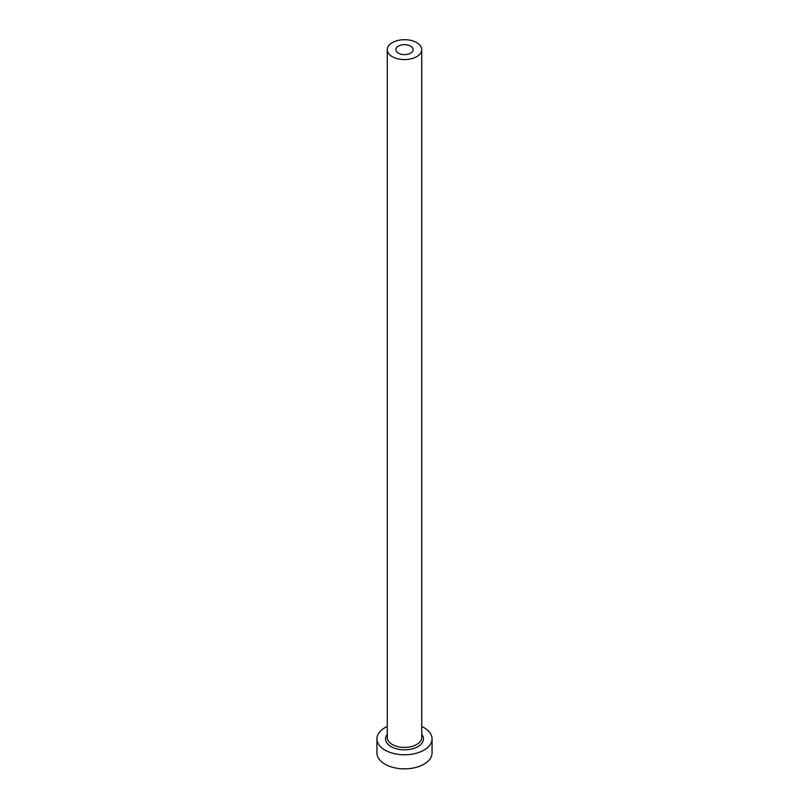 <?xml version="1.0" encoding="UTF-8"?>
<svg xmlns="http://www.w3.org/2000/svg" width="809" height="809" viewBox="0 0 809 809"><rect width="100%" height="100%" fill="white"/><g stroke="black" fill="none" stroke-linecap="round" stroke-linejoin="round"><path stroke-width="1.21" d="M410.588 46.123A8.616 4.975 0 0 0 401.203 45.041A8.616 4.975 0 0 0 395.884 49.642A8.616 4.975 0 0 0 398.412 53.151A8.616 4.975 0 0 0 407.797 54.233A8.616 4.975 0 0 0 413.116 49.642A8.616 4.975 0 0 0 410.588 46.123M392.314 56.67A17.232 9.951 0 0 0 411.093 58.824A17.232 9.951 0 0 0 421.732 49.642A17.232 9.951 0 0 0 416.686 42.604A17.232 9.951 0 0 0 397.907 40.45A17.232 9.951 0 0 0 387.268 49.642A17.232 9.951 0 0 0 392.314 56.67M387.268 726.452A27.567 15.917 0 0 0 376.933 738.88A27.567 15.917 0 0 0 385.013 750.125A27.567 15.917 0 0 0 415.047 753.573A27.567 15.917 0 0 0 432.067 738.88A27.567 15.917 0 0 0 423.987 727.625A27.567 15.917 0 0 0 421.732 726.452M376.933 738.88L376.933 752.946A27.567 15.917 0 0 0 385.013 764.192A27.567 15.917 0 0 0 415.047 767.64A27.567 15.917 0 0 0 432.067 752.946L432.067 738.88M421.732 734.319A18.951 10.942 180 0 1 415.32 747.86A18.951 10.942 180 0 1 391.101 746.616A18.951 10.942 180 0 1 387.268 734.319M387.268 49.642L387.268 737.474A17.232 9.951 0 0 0 392.314 744.502A17.232 9.951 0 0 0 411.093 746.656A17.232 9.951 0 0 0 421.732 737.474L421.732 49.642"/></g></svg>

